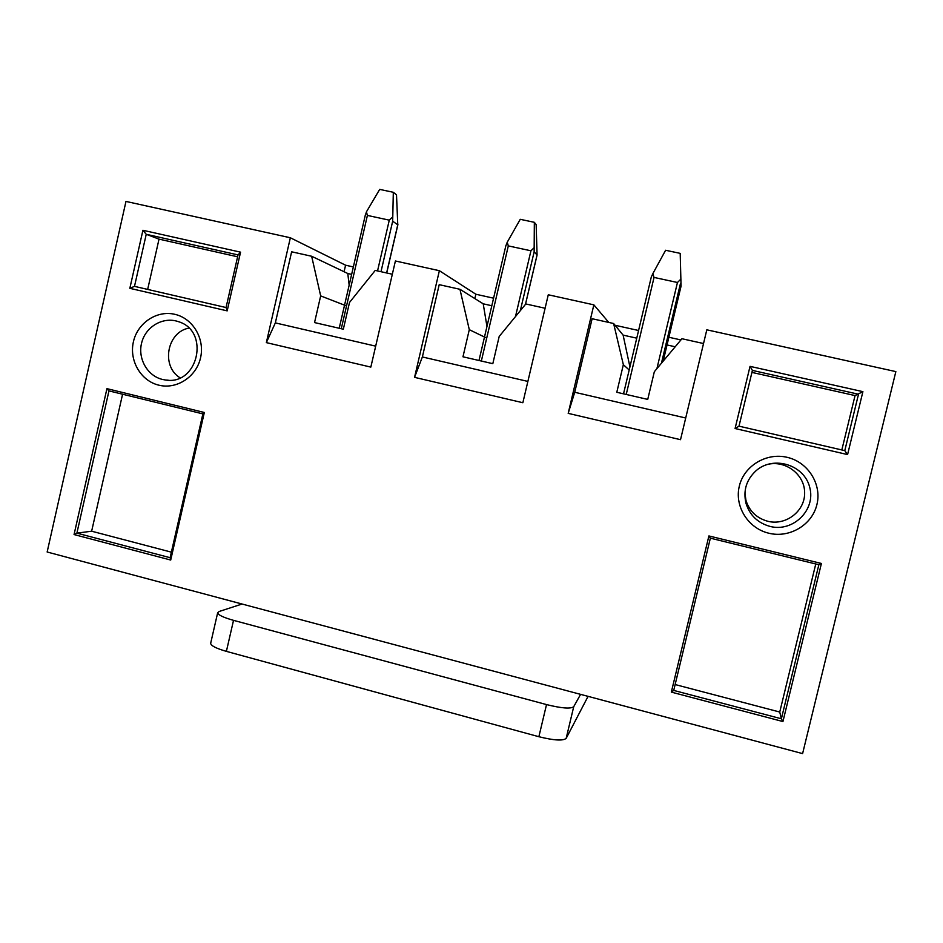 <?xml version="1.0" encoding="UTF-8"?>
<svg xmlns="http://www.w3.org/2000/svg" width="943" height="943" viewBox="0 0 943 943"><rect width="100%" height="100%" fill="white"/><g stroke="black" fill="none" stroke-linecap="round" stroke-linejoin="round"><path stroke-width="1.41" d="M802.599 753.61L47.15 552.009L125.973 201.425L290.35 237.766L266.35 342.615L370.835 367.098L395.4 260.987L439.367 270.7L414.555 377.353L522.858 402.732L548.272 294.77L593.854 304.848L568.193 413.364L680.516 439.686L706.814 329.814L895.85 371.601L802.599 753.61M615.048 325.264L638.576 330.498M668.87 337.252L680.917 339.94M344.077 271.737L345.586 265.207L290.35 237.766M345.586 265.207L353.366 266.94M474.848 298.589L475.861 294.24L439.367 270.7M475.861 294.24L493.59 298.188M608.777 322.435L593.854 304.848M629.181 369.986L623.347 364.682L616.793 392.276L647.735 399.408L654.336 371.719L681.93 338.726L703.525 343.535M486.718 338.113L469.296 329.673L462.966 356.796L492.812 363.68L499.189 336.462L525.817 303.952L545.089 308.255M346.529 305.933L320.667 295.902L314.538 322.577L343.335 329.213L349.511 302.455L375.231 270.417L392.335 274.236M174.868 314.325C192.902 318.369 205.02 338.796 200.553 357.81C196.344 376.882 176.706 389.683 158.813 385.168C140.861 380.948 129.014 360.65 133.399 341.814C137.525 322.919 156.903 309.988 174.868 314.325M227.18 310.872L129.839 288.322L142.923 230.281L240.559 252.158L227.18 310.872L226.049 307.536L238.037 254.916L146.236 234.3L134.495 286.366L226.049 307.536M106.936 388.646L204.325 412.48L170.707 560.048L74.061 534.551L106.936 388.646L108.964 390.885L76.89 533.137L170.117 557.702L202.875 413.883L108.964 390.885M787.134 457.32C807.974 462.011 822.025 484.207 816.909 504.576C812.1 525.027 789.444 538.406 768.769 533.208C748.023 528.316 734.302 506.273 739.324 486.105C744.039 465.866 766.364 452.322 787.134 457.32M847.58 454.585L735.08 428.523L750.039 366.356L862.904 391.651L847.58 454.585L844.787 450.636L858.507 394.233L752.408 370.41L738.994 426.165L844.787 450.636M708.9 535.942L821.412 563.478L782.938 721.548L671.333 692.103L708.9 535.942L710.362 538.17L673.726 690.417L781.37 718.778L818.854 564.739L710.362 538.17M349.158 285.187L347.79 273.505L311.661 256.26L291.635 251.805L275.344 322.895L266.35 342.615M275.344 322.895L375.679 346.152M311.661 256.26L320.667 295.902M347.79 273.505L351.645 274.366M486.965 326.467L483.217 303.811L459.948 289.289L439.202 284.668L422.37 356.961L414.555 377.353M422.37 356.961L527.868 381.42M459.948 289.289L469.296 329.673M483.217 303.811L491.822 305.744M629.924 366.874L623.123 335.13L613.622 323.508L592.121 318.722L574.723 392.276L568.193 413.364M574.723 392.276L685.702 417.997M613.622 323.508L623.347 364.682M623.123 335.13L636.749 338.172M667.031 344.949L675.188 346.776M841.828 449.952L855.053 395.577L751.936 372.402M855.053 395.577L862.904 391.651M675.141 684.547L779.743 712.036L815.766 563.985M779.743 712.036L781.37 718.778L782.938 721.548M766.789 464.616C784.8 459.547 804.556 474.034 804.638 492.529C805.216 511.012 785.99 525.935 767.802 521.279C756.651 518.155 749.379 511.177 745.948 500.344L744.911 492.941M770.089 526.43C793.004 532.43 815.931 510.033 809.754 487.472C804.379 464.722 773.413 455.233 756.003 470.769C746.373 479.739 743.037 490.596 745.996 503.338C749.768 515.279 757.795 522.976 770.089 526.43M671.333 692.103L673.726 690.417M818.854 564.739L821.412 563.478M750.039 366.356L752.408 370.41M738.994 426.165L735.08 428.523M237.612 256.791L159.025 239.133L147.662 289.407M159.025 239.133L146.236 234.3L142.923 230.281M122.578 394.221L91.648 531.204L171.378 552.162M91.648 531.204L76.89 533.137L74.061 534.551M180.066 377.813C160.888 366.214 166.84 332.266 188.824 328.105M162.502 379.451L165.496 380.005C198.242 385.758 210.372 330.84 178.31 321.622C163.398 316.412 146.012 326.302 141.804 342.262C137.336 358.14 147.167 375.88 162.502 379.451M170.707 560.048L170.117 557.702M202.875 413.883L204.325 412.48M240.559 252.158L238.037 254.916M134.495 286.366L129.839 288.322M392.182 217.397L389.282 220.155L367.405 215.417L366.438 211.845L379.687 189.39L393.314 192.289L396.508 194.824L397.769 224.788L392.677 221.204L393.314 192.289M366.438 211.845L365.377 215.299M242.068 604.027L219.153 611.488L217.668 612.75C218.104 614.966 223.385 617.5 233.522 620.353L546.516 704.586C561.663 708.323 570.739 709.03 573.721 706.684L580.582 694.366M210.725 643.032L210.654 643.35C211.032 645.79 216.289 648.454 226.391 651.365L538.877 736.719C554.012 740.467 563.112 741.009 566.177 738.345L588.067 696.358M533.832 247.985L530.933 250.791L508.312 245.899L507.228 242.245L520.253 219.318L534.339 222.312L536.166 224.599L537.062 254.975L534.139 251.816L534.339 222.312M507.228 242.245L505.919 245.71M680.363 279.623L677.451 282.487L654.041 277.431L652.827 273.682L665.617 250.26L680.198 253.372L681.058 286.165L680.198 253.372M681.058 286.165L663.165 361.157L681.058 286.165M652.827 273.682L651.271 277.089L623.523 393.832L651.271 277.089M397.769 224.788L386.618 272.963M392.677 221.204L380.996 271.702M341.272 328.742L367.405 215.417M389.282 220.155L377.542 270.936M538.877 736.719L546.516 704.586M226.391 651.365L233.522 620.353M566.177 738.345L573.721 706.684M537.062 254.975L525.44 304.424M534.139 251.816L520.324 310.671M481.343 361.039L508.312 245.899M530.933 250.791L515.491 316.565M680.469 283.466L661.444 363.22M626.223 394.445L654.041 277.431M677.451 282.487L656.917 368.63M745.948 500.344L745.996 503.338M168.267 380.206L165.496 380.005M365.412 214.686L339.221 328.258M397.911 224.587L386.713 272.975M210.654 643.35L217.668 612.75M505.931 245.428L478.997 360.497M537.109 254.916L525.487 304.365"/></g></svg>
